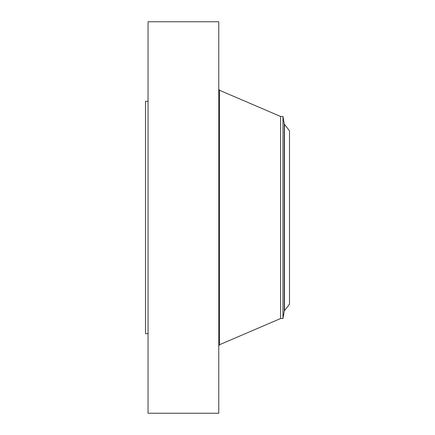 <?xml version="1.0" encoding="UTF-8"?>
<svg xmlns="http://www.w3.org/2000/svg" width="435" height="435" viewBox="0 0 435 435"><rect width="100%" height="100%" fill="white"/><g stroke="black" fill="none" stroke-linecap="round" stroke-linejoin="round"><path stroke-width="0.65" d="M148.041 413.25L148.041 21.75L218.761 21.75L218.761 413.25L148.041 413.25M282.957 318.534L282.957 116.466L284.245 123.779L284.245 311.221L282.957 318.534L280.57 318.534L280.57 116.466L219.496 90.262L218.761 89.148M289.487 304.174L289.487 130.826L284.474 124.296L284.474 310.704L289.487 304.174M148.041 333.688L145.513 333.688L145.513 101.311L148.041 101.311M280.57 318.534L219.496 344.737L219.496 90.262M219.496 344.737L218.761 345.852M282.957 116.466L280.57 116.466M284.245 311.221L284.474 310.704M284.245 123.779L284.474 124.296"/></g></svg>
